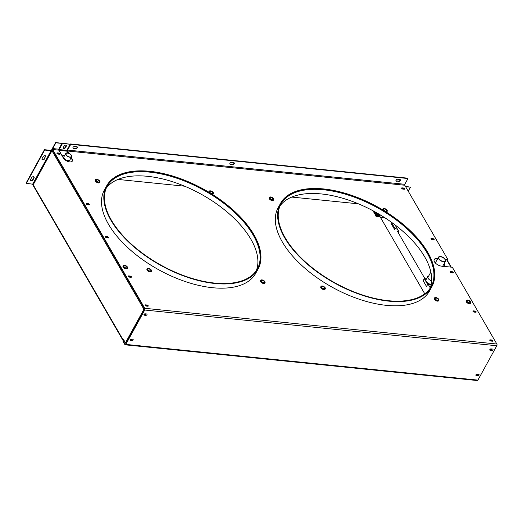 <?xml version="1.0" encoding="UTF-8"?>
<svg xmlns="http://www.w3.org/2000/svg" width="523" height="523" viewBox="0 0 523 523"><rect width="100%" height="100%" fill="white"/><g stroke="black" fill="none" stroke-linecap="round" stroke-linejoin="round"><path stroke-width="0.78" d="M437.738 258.558L437.156 258.499A5.897 2.988 28.8 0 0 434.208 259.486A5.897 2.988 28.8 0 0 435.888 263.5A5.897 2.988 28.8 0 0 441.595 266.161L452.33 267.246L496.85 344.023A1.229 0.68 95.8 0 1 496.804 345.749L477.904 380.123A1.229 0.68 95.8 0 1 477.316 380.548L125.232 344.827A1.229 0.68 -84.2 0 0 125.821 344.402L144.721 310.028A1.229 0.68 -84.2 0 0 144.766 308.302L52.692 149.513A0.667 0.373 95.8 0 1 52.718 148.571L55.883 142.812L61.956 143.426L55.673 142.452L55.883 142.812M144.309 315.199L145.852 315.356A0.928 0.615 149.9 0 0 146.623 313.957L145.08 313.8A0.928 0.615 149.9 0 0 144.309 315.199L144.1 314.839M130.417 340.473L131.953 340.63A0.928 0.615 149.9 0 0 132.724 339.224L131.188 339.074A0.928 0.615 149.9 0 0 130.417 340.473L130.207 340.113M490.241 350.299L491.777 350.456A0.928 0.615 149.9 0 0 492.548 349.05L491.012 348.893A0.928 0.615 149.9 0 0 490.241 350.299L490.031 349.939M476.348 375.573L477.885 375.73A0.928 0.615 149.9 0 0 478.656 374.324L477.12 374.167A0.928 0.615 149.9 0 0 476.348 375.573L476.133 375.213M125.232 344.827A1.229 0.68 -84.2 0 1 124.847 344.533L122.964 341.277L123.193 340.859L125.082 344.114A0.667 0.373 -84.2 0 0 125.612 344.042L144.511 309.662A0.667 0.373 -84.2 0 0 144.538 308.72L52.463 149.931A1.229 0.68 95.8 0 1 52.509 148.205L55.673 142.452M124.382 340.976L123.193 340.859M52.692 149.513L58.766 150.127L63.335 158.011A5.315 2.687 28.8 0 0 68.114 161.548A5.315 2.687 28.8 0 0 72.39 161.019A5.315 2.687 28.8 0 0 72.135 158.907L71.906 159.325L71.03 157.828M67.585 150.081L404.802 184.292L407.966 178.533L70.749 144.322L67.585 150.081A0.667 0.373 95.8 0 0 67.559 151.016L68.879 153.285M71.265 157.403L72.135 158.907M404.802 184.292A0.667 0.373 -84.2 0 0 404.776 185.234L447.891 259.591L445.25 259.323M403.645 188.025A0.928 0.471 28.8 0 1 404.541 188.443A0.928 0.471 28.8 0 1 404.809 189.071A0.928 0.471 28.8 0 1 404.344 189.228L402.802 189.071A0.928 0.471 28.8 0 1 401.906 188.653A0.928 0.471 28.8 0 1 401.638 188.025A0.928 0.471 28.8 0 1 402.102 187.868L403.645 188.025L403.41 188.443L401.873 188.287A0.928 0.471 28.8 0 0 401.638 188.293M433.005 238.658A0.928 0.471 28.8 0 1 433.9 239.076A0.928 0.471 28.8 0 1 434.168 239.711A0.928 0.471 28.8 0 1 433.704 239.867L432.168 239.711A0.928 0.471 28.8 0 1 431.266 239.292A0.928 0.471 28.8 0 1 431.004 238.658A0.928 0.471 28.8 0 1 431.468 238.501L433.005 238.658L432.769 239.083L431.233 238.926A0.928 0.471 28.8 0 0 430.998 238.933M452.166 271.712A0.928 0.471 28.8 0 1 453.068 272.13A0.928 0.471 28.8 0 1 453.33 272.764A0.928 0.471 28.8 0 1 452.866 272.921L451.329 272.764A0.928 0.471 28.8 0 1 450.434 272.346A0.928 0.471 28.8 0 1 450.166 271.712A0.928 0.471 28.8 0 1 450.63 271.555L452.166 271.712L451.937 272.13L450.401 271.98A0.928 0.471 28.8 0 0 450.166 271.986M474.976 311.041A0.928 0.471 28.8 0 1 475.871 311.46A0.928 0.471 28.8 0 1 476.139 312.094A0.928 0.471 28.8 0 1 475.675 312.251L474.139 312.094A0.928 0.471 28.8 0 1 473.237 311.675A0.928 0.471 28.8 0 1 472.975 311.041A0.928 0.471 28.8 0 1 473.439 310.884L474.976 311.041L474.74 311.466L473.204 311.309A0.928 0.471 28.8 0 0 472.969 311.316M491.764 339.996A0.928 0.471 28.8 0 1 492.659 340.414A0.928 0.471 28.8 0 1 492.928 341.042A0.928 0.471 28.8 0 1 492.463 341.199L490.92 341.042A0.928 0.471 28.8 0 1 490.025 340.623A0.928 0.471 28.8 0 1 489.757 339.996A0.928 0.471 28.8 0 1 490.221 339.839L491.764 339.996L491.528 340.414L489.992 340.257A0.928 0.471 28.8 0 0 489.757 340.264M58.942 153.049L57.406 152.893A0.928 0.471 28.8 0 0 56.942 153.049A0.928 0.471 28.8 0 0 57.203 153.684A0.928 0.471 28.8 0 0 58.105 154.102L59.642 154.259A0.928 0.471 28.8 0 0 60.106 154.102A0.928 0.471 28.8 0 0 59.844 153.468A0.928 0.471 28.8 0 0 58.942 153.049L58.713 153.474L57.177 153.317A0.928 0.471 28.8 0 0 56.942 153.324M88.302 203.689L86.766 203.532A0.928 0.471 28.8 0 0 86.302 203.689A0.928 0.471 28.8 0 0 86.57 204.316A0.928 0.471 28.8 0 0 87.465 204.735L89.002 204.892A0.928 0.471 28.8 0 0 89.466 204.735A0.928 0.471 28.8 0 0 89.204 204.107A0.928 0.471 28.8 0 0 88.302 203.689L88.073 204.107L86.537 203.95A0.928 0.471 28.8 0 0 86.302 203.957M107.47 236.736L105.934 236.586A0.928 0.471 28.8 0 0 105.469 236.736A0.928 0.471 28.8 0 0 105.731 237.37A0.928 0.471 28.8 0 0 106.633 237.788L108.169 237.945A0.928 0.471 28.8 0 0 108.634 237.788A0.928 0.471 28.8 0 0 108.372 237.161A0.928 0.471 28.8 0 0 107.47 236.736L107.241 237.161L105.698 237.004A0.928 0.471 28.8 0 0 105.469 237.011M130.273 276.072L128.736 275.915A0.928 0.471 28.8 0 0 128.272 276.072A0.928 0.471 28.8 0 0 128.54 276.7A0.928 0.471 28.8 0 0 129.436 277.118L130.972 277.275A0.928 0.471 28.8 0 0 131.436 277.118A0.928 0.471 28.8 0 0 131.175 276.49A0.928 0.471 28.8 0 0 130.273 276.072L130.044 276.49L128.508 276.334A0.928 0.471 28.8 0 0 128.272 276.34M147.061 305.02L145.525 304.863A0.928 0.471 28.8 0 0 145.061 305.02A0.928 0.471 28.8 0 0 145.329 305.654A0.928 0.471 28.8 0 0 146.224 306.073L147.761 306.23A0.928 0.471 28.8 0 0 148.225 306.073A0.928 0.471 28.8 0 0 147.963 305.439A0.928 0.471 28.8 0 0 147.061 305.02L146.832 305.445L145.296 305.288A0.928 0.471 28.8 0 0 145.061 305.295M258.081 269.025L255.767 273.235A86.38 43.71 -151.2 0 1 186.168 281.851A86.38 43.71 -151.2 0 1 108.549 224.367A86.38 43.71 -151.2 0 1 104.371 190.006L106.685 185.796A86.38 43.71 -151.2 0 1 176.284 177.179A86.38 43.71 -151.2 0 1 253.91 234.664A86.38 43.71 -151.2 0 1 258.081 269.025A86.38 43.71 -151.2 0 1 188.489 277.635A86.38 43.71 -151.2 0 1 110.863 220.15A86.38 43.71 -151.2 0 1 106.685 185.796M431.893 286.656L429.579 290.873A86.38 43.71 -151.2 0 1 359.981 299.483A86.38 43.71 -151.2 0 1 282.355 241.999A86.38 43.71 -151.2 0 1 278.184 207.638L280.498 203.427A86.38 43.71 -151.2 0 1 350.096 194.818A86.38 43.71 -151.2 0 1 427.722 252.302A86.38 43.71 -151.2 0 1 431.893 286.656A86.38 43.71 -151.2 0 1 362.295 295.273A86.38 43.71 -151.2 0 1 284.675 237.788A86.38 43.71 -151.2 0 1 280.498 203.427M437.509 258.977L436.921 258.918A5.897 2.988 28.8 0 0 434.11 259.709M447.891 259.591L447.655 260.009L445.504 259.794M407.966 178.533L407.757 178.173L70.54 143.962L67.375 149.715A1.229 0.68 95.8 0 0 67.33 151.441L68.278 153.076M58.766 150.127A0.667 0.373 95.8 0 1 58.785 149.186L61.956 143.426M73.566 148.46A1.301 0.856 149.9 0 1 72.978 148.133A1.301 0.856 149.9 0 1 73.298 147.022A1.301 0.856 149.9 0 1 74.645 146.492L76.796 146.715A1.301 0.856 149.9 0 1 77.384 147.041A1.301 0.856 149.9 0 1 77.064 148.153A1.301 0.856 149.9 0 1 75.717 148.682L73.357 148.101L75.508 148.316A1.301 0.856 149.9 0 0 76.744 147.898A1.301 0.856 149.9 0 0 77.247 146.885M230.453 164.379A1.301 0.856 149.9 0 1 229.872 164.045A1.301 0.856 149.9 0 1 230.185 162.941A1.301 0.856 149.9 0 1 231.539 162.411L233.689 162.633A1.301 0.856 149.9 0 1 234.271 162.96A1.301 0.856 149.9 0 1 233.958 164.072A1.301 0.856 149.9 0 1 232.611 164.595L230.453 164.379L230.244 164.019L232.402 164.235A1.301 0.856 149.9 0 0 233.631 163.817A1.301 0.856 149.9 0 0 234.134 162.803M396.578 181.233A1.301 0.856 149.9 0 1 395.989 180.906A1.301 0.856 149.9 0 1 396.31 179.794A1.301 0.856 149.9 0 1 397.657 179.265L399.807 179.487A1.301 0.856 149.9 0 1 400.396 179.814A1.301 0.856 149.9 0 1 400.075 180.925A1.301 0.856 149.9 0 1 398.729 181.455L396.369 180.873L398.519 181.089A1.301 0.856 149.9 0 0 399.755 180.67A1.301 0.856 149.9 0 0 400.258 179.657M72.259 161.221A5.315 2.687 28.8 0 0 71.906 159.325M147.996 306.216A0.928 0.471 28.8 0 0 146.832 305.445M131.208 277.268A0.928 0.471 28.8 0 0 130.044 276.49M108.405 237.939A0.928 0.471 28.8 0 0 107.241 237.161M89.237 204.885A0.928 0.471 28.8 0 0 88.073 204.107M59.877 154.246A0.928 0.471 28.8 0 0 58.713 153.474M492.699 341.192A0.928 0.471 28.8 0 0 491.528 340.414M475.91 312.238A0.928 0.471 28.8 0 0 474.74 311.466M453.101 272.908A0.928 0.471 28.8 0 0 451.937 272.13M433.94 239.854A0.928 0.471 28.8 0 0 432.769 239.083M404.573 189.221A0.928 0.471 28.8 0 0 403.41 188.443M280.086 205.774A85.824 43.429 -151.2 0 1 350.305 200.701A85.824 43.429 -151.2 0 1 424.709 256.885A85.824 43.429 -151.2 0 1 430.135 288.265M106.274 188.143A85.824 43.429 -151.2 0 1 176.499 183.07A85.824 43.429 -151.2 0 1 250.903 239.253A85.824 43.429 -151.2 0 1 256.322 270.633M431.207 286.552A85.733 43.383 28.8 0 0 426.951 252.668A85.733 43.383 28.8 0 0 350.122 195.687A85.733 43.383 28.8 0 0 280.956 203.95M427.18 252.243A85.733 43.383 28.8 0 0 350.142 195.19A85.733 43.383 28.8 0 0 281.067 203.741A85.733 43.383 28.8 0 0 285.212 237.841A85.733 43.383 28.8 0 0 362.249 294.894A85.733 43.383 28.8 0 0 431.325 286.343A85.733 43.383 28.8 0 0 427.18 252.243M257.394 268.92A85.733 43.383 28.8 0 0 253.139 235.03A85.733 43.383 28.8 0 0 176.316 178.049A85.733 43.383 28.8 0 0 107.143 186.319M253.374 234.611A85.733 43.383 28.8 0 0 176.329 177.559A85.733 43.383 28.8 0 0 107.261 186.11A85.733 43.383 28.8 0 0 111.399 220.209A85.733 43.383 28.8 0 0 188.443 277.262A85.733 43.383 28.8 0 0 257.512 268.711A85.733 43.383 28.8 0 0 253.374 234.611M70.749 144.322L70.54 143.962M395.918 180.703A1.301 0.856 149.9 0 0 396.369 180.873M229.8 163.849A1.301 0.856 149.9 0 0 230.244 164.019M72.906 147.931A1.301 0.856 149.9 0 0 73.357 148.101M124.317 340.865L123.552 340.793A1.111 0.739 -30.1 0 1 123.055 340.506A1.111 0.739 -30.1 0 1 123.095 339.852L33.093 184.639L33.322 184.259L26.359 183.344L44.651 150.062L51.051 150.716L32.759 183.991M124.043 340.395L123.788 340.368A0.556 0.366 -30.1 0 1 123.559 339.904L123.657 339.728M123.055 340.506L32.74 184.75A1.111 0.739 -30.1 0 1 32.779 184.096L33.282 184.658M33.152 184.135L32.779 184.096M144.433 308.544A0.556 0.366 149.9 0 0 144.093 308.845L143.779 309.407L144.263 310.106M26.359 183.344L26.15 182.978L44.442 149.702L50.842 150.349A1.111 0.562 -151.2 0 1 51.875 150.814M52.293 149.336A1.111 0.739 149.9 0 0 51.535 149.977L51.842 150.912L51.051 150.716M51.842 150.912L33.315 184.612M119.623 265.762A1.111 0.739 149.9 0 0 119.362 265.926L121.46 269.548A1.111 0.739 149.9 0 1 121.722 269.378M144.243 308.224A1.111 0.739 149.9 0 0 143.629 308.799L143.322 309.361L143.779 309.407M119.362 265.926L121.558 269.476M147.159 306.164A0.837 0.425 28.8 0 0 146.1 305.425A0.837 0.425 28.8 0 0 145.682 305.563A0.837 0.425 28.8 0 0 145.74 305.929M130.371 277.216A0.837 0.425 28.8 0 0 129.312 276.471A0.837 0.425 28.8 0 0 128.893 276.615A0.837 0.425 28.8 0 0 128.952 276.974M107.568 237.887A0.837 0.425 28.8 0 0 106.509 237.148A0.837 0.425 28.8 0 0 106.091 237.285A0.837 0.425 28.8 0 0 106.143 237.645M88.4 204.833A0.837 0.425 28.8 0 0 87.341 204.094A0.837 0.425 28.8 0 0 86.923 204.232A0.837 0.425 28.8 0 0 86.981 204.591M59.053 154.193A0.837 0.425 28.8 0 0 58.007 153.501A0.837 0.425 28.8 0 0 57.589 153.644A0.837 0.425 28.8 0 0 57.615 153.952M146.518 306.099A0.837 0.425 28.8 0 0 145.865 305.844A0.837 0.425 28.8 0 0 145.695 305.844M58.347 154.122A0.837 0.425 28.8 0 0 57.772 153.925A0.837 0.425 28.8 0 0 57.602 153.925M87.759 204.768A0.837 0.425 28.8 0 0 87.112 204.513A0.837 0.425 28.8 0 0 86.936 204.519M106.921 237.821A0.837 0.425 28.8 0 0 106.274 237.566A0.837 0.425 28.8 0 0 106.104 237.566M129.73 277.151A0.837 0.425 28.8 0 0 129.076 276.896A0.837 0.425 28.8 0 0 128.906 276.896M143.322 309.361L143.603 309.845L125.461 342.84L123.402 339.296L123.095 339.852M44.442 149.702L44.651 150.062M45.534 155.854A1.484 0.981 -30.1 0 1 45.403 156.527L44.318 158.495A1.484 0.981 -30.1 0 1 43.167 159.404A1.484 0.981 -30.1 0 1 41.938 159.28M33.949 176.918A1.484 0.981 -30.1 0 1 33.818 177.591L32.74 179.559A1.484 0.981 -30.1 0 1 31.589 180.468A1.484 0.981 -30.1 0 1 30.36 180.343M34.034 177.951A1.484 0.981 -30.1 0 0 34.087 177.081A1.484 0.981 -30.1 0 0 32.871 176.748A1.484 0.981 -30.1 0 0 31.57 177.702L30.491 179.67A1.484 0.981 -30.1 0 0 30.432 180.54A1.484 0.981 -30.1 0 0 31.655 180.873A1.484 0.981 -30.1 0 0 32.949 179.919L34.034 177.951L33.818 177.591M45.612 156.893A1.484 0.981 -30.1 0 0 45.664 156.024A1.484 0.981 -30.1 0 0 44.448 155.691A1.484 0.981 -30.1 0 0 43.148 156.639L42.069 158.606A1.484 0.981 -30.1 0 0 42.017 159.476A1.484 0.981 -30.1 0 0 43.232 159.809A1.484 0.981 -30.1 0 0 44.527 158.855L45.403 156.527M144.126 310.361A1.111 0.562 -151.2 0 1 143.603 309.845M125.991 343.356A1.111 0.562 -151.2 0 1 125.461 342.84M144.897 313.8A0.837 0.549 149.9 0 0 145.727 314.565A0.837 0.549 149.9 0 0 146.022 313.892M130.998 339.074A0.837 0.549 149.9 0 0 131.829 339.839A0.837 0.549 149.9 0 0 132.123 339.166M130.593 339.702A0.837 0.549 149.9 0 0 131.874 339.139M144.485 314.428A0.837 0.549 149.9 0 0 145.773 313.865M443.746 266.377A5.91 2.988 28.8 0 0 444.602 265.632A5.91 2.988 28.8 0 0 444.321 263.285M437.503 258.983A5.91 2.988 28.8 0 0 437.202 258.95L436.966 259.369A5.91 2.988 28.8 0 1 437.274 259.408M433.103 239.802A0.837 0.425 28.8 0 0 432.044 239.07A0.837 0.425 28.8 0 0 431.625 239.207A0.837 0.425 28.8 0 0 431.678 239.567M452.264 272.856A0.837 0.425 28.8 0 0 451.205 272.117A0.837 0.425 28.8 0 0 450.787 272.261A0.837 0.425 28.8 0 0 450.846 272.614M475.074 312.185A0.837 0.425 28.8 0 0 474.008 311.447A0.837 0.425 28.8 0 0 473.59 311.584A0.837 0.425 28.8 0 0 473.648 311.95M491.862 341.14A0.837 0.425 28.8 0 0 490.796 340.395A0.837 0.425 28.8 0 0 490.378 340.538A0.837 0.425 28.8 0 0 490.437 340.898M403.736 189.169A0.837 0.425 28.8 0 0 402.677 188.424A0.837 0.425 28.8 0 0 402.259 188.568A0.837 0.425 28.8 0 0 402.318 188.927M403.102 189.104A0.837 0.425 28.8 0 0 402.449 188.849A0.837 0.425 28.8 0 0 402.272 188.849M444.465 265.834A5.91 2.988 28.8 0 0 444.086 263.71M436.698 258.898L436.966 259.369M491.221 341.074A0.837 0.425 28.8 0 0 490.567 340.819A0.837 0.425 28.8 0 0 490.391 340.819M474.433 312.12A0.837 0.425 28.8 0 0 473.779 311.865A0.837 0.425 28.8 0 0 473.603 311.865M451.624 272.79A0.837 0.425 28.8 0 0 450.976 272.542A0.837 0.425 28.8 0 0 450.8 272.542M432.456 239.737A0.837 0.425 28.8 0 0 431.808 239.488A0.837 0.425 28.8 0 0 431.638 239.488M405.41 186.325L410.457 187.175L408.241 191.209M405.619 186.685L410.457 187.175M476.963 374.167A0.837 0.549 149.9 0 0 477.761 374.945A0.837 0.549 149.9 0 0 478.029 374.259M490.862 348.887A0.837 0.549 149.9 0 0 491.659 349.671A0.837 0.549 149.9 0 0 491.921 348.985M490.397 349.554A0.837 0.549 149.9 0 0 491.698 348.965M476.505 374.828A0.837 0.549 149.9 0 0 477.806 374.239M70.2 144.263L62.296 143.125L62.505 143.485L59.158 149.578L66.846 150.356L70.2 144.263L62.505 143.485M58.739 150.088A1.111 0.621 95.8 0 1 58.949 149.218L62.296 143.125M66.173 145.316A1.301 0.856 149.9 0 1 66.055 145.878L65.283 147.283L65.493 147.643L66.264 146.237A1.301 0.856 149.9 0 0 66.31 145.479A1.301 0.856 149.9 0 0 65.244 145.185A1.301 0.856 149.9 0 0 64.113 146.022L63.342 147.421A1.301 0.856 149.9 0 0 63.29 148.186A1.301 0.856 149.9 0 0 64.355 148.473A1.301 0.856 149.9 0 0 65.493 147.643M63.218 147.983A1.301 0.856 149.9 0 0 65.283 147.283M61.93 155.586L59.138 150.363L66.826 151.14L66.846 150.356M62.296 156.22A0.745 0.379 28.8 0 0 63.067 156.24L63.296 155.821A0.745 0.379 28.8 0 1 62.695 155.867A0.745 0.379 28.8 0 1 62.047 155.383M64.597 155.573A4.642 2.347 28.8 0 0 63.067 156.24M59.138 150.363L59.158 149.578M66.826 151.14L67.892 152.978M64.832 155.148A4.642 2.347 28.8 0 0 63.296 155.821M383.294 210.22A2.452 1.242 28.8 0 1 383.039 209.86A2.452 1.242 -151.2 0 1 382.921 208.886A2.452 1.242 -151.2 0 1 384.895 208.644A2.452 1.242 -151.2 0 1 387.098 210.272A2.452 1.242 28.8 0 1 387.216 211.253L386.987 211.671A2.452 1.242 28.8 0 1 386.294 212.077M382.627 209.815A2.452 1.242 -151.2 0 1 382.686 209.311L382.921 208.886M385.484 211.567A2.452 1.242 28.8 0 0 387.216 211.253M386.438 210.207A1.654 0.837 28.8 0 0 384.954 209.108A1.654 0.837 28.8 0 0 383.62 209.272A1.654 0.837 28.8 0 0 383.699 209.932A1.654 0.837 28.8 0 0 385.183 211.031A1.654 0.837 28.8 0 0 386.517 210.861A1.654 0.837 28.8 0 0 386.438 210.207M438.856 300.3A2.452 1.242 28.8 0 1 436.882 300.548A2.452 1.242 28.8 0 1 434.672 298.914A2.452 1.242 -151.2 0 1 434.554 297.94A2.452 1.242 -151.2 0 1 436.535 297.692A2.452 1.242 -151.2 0 1 438.738 299.326A2.452 1.242 28.8 0 1 438.856 300.3L438.62 300.725A2.452 1.242 28.8 0 1 436.646 300.967A2.452 1.242 28.8 0 1 434.443 299.333A2.452 1.242 -151.2 0 1 434.325 298.358L434.554 297.94M438.071 299.261A1.654 0.837 28.8 0 0 436.587 298.162A1.654 0.837 28.8 0 0 435.26 298.326A1.654 0.837 28.8 0 0 435.339 298.979A1.654 0.837 28.8 0 0 436.823 300.078A1.654 0.837 28.8 0 0 438.15 299.914A1.654 0.837 28.8 0 0 438.071 299.261M325.306 288.781A2.452 1.242 28.8 0 1 323.332 289.023A2.452 1.242 28.8 0 1 321.129 287.395A2.452 1.242 -151.2 0 1 321.004 286.421A2.452 1.242 -151.2 0 1 322.985 286.173A2.452 1.242 -151.2 0 1 325.188 287.807A2.452 1.242 28.8 0 1 325.306 288.781L325.071 289.199A2.452 1.242 28.8 0 1 323.096 289.448A2.452 1.242 28.8 0 1 320.893 287.813A2.452 1.242 -151.2 0 1 320.776 286.839L321.004 286.421M324.522 287.742A1.654 0.837 28.8 0 0 323.037 286.637A1.654 0.837 28.8 0 0 321.71 286.807A1.654 0.837 28.8 0 0 321.789 287.46A1.654 0.837 28.8 0 0 323.273 288.559A1.654 0.837 28.8 0 0 324.606 288.395A1.654 0.837 28.8 0 0 324.522 287.742M273.666 199.727A2.452 1.242 28.8 0 1 271.692 199.976A2.452 1.242 28.8 0 1 269.489 198.341A2.452 1.242 -151.2 0 1 269.371 197.367A2.452 1.242 -151.2 0 1 271.345 197.119A2.452 1.242 -151.2 0 1 273.549 198.753A2.452 1.242 28.8 0 1 273.666 199.727L273.437 200.152A2.452 1.242 28.8 0 1 271.463 200.394A2.452 1.242 28.8 0 1 269.26 198.766A2.452 1.242 -151.2 0 1 269.142 197.786L269.371 197.367M272.888 198.688A1.654 0.837 28.8 0 0 271.404 197.589A1.654 0.837 28.8 0 0 270.071 197.753A1.654 0.837 28.8 0 0 270.149 198.407A1.654 0.837 28.8 0 0 271.633 199.505A1.654 0.837 28.8 0 0 272.967 199.341A1.654 0.837 28.8 0 0 272.888 198.688M209.481 192.582A2.452 1.242 28.8 0 1 209.226 192.229A2.452 1.242 -151.2 0 1 209.108 191.255A2.452 1.242 -151.2 0 1 211.083 191.006A2.452 1.242 -151.2 0 1 213.286 192.641A2.452 1.242 28.8 0 1 213.404 193.615L213.175 194.033A2.452 1.242 28.8 0 1 212.482 194.438M208.814 192.183A2.452 1.242 -151.2 0 1 208.88 191.673L209.108 191.255M211.671 193.928A2.452 1.242 28.8 0 0 213.404 193.615M212.626 192.575A1.654 0.837 28.8 0 0 211.142 191.47A1.654 0.837 28.8 0 0 209.808 191.64A1.654 0.837 28.8 0 0 209.893 192.294A1.654 0.837 28.8 0 0 211.377 193.392A1.654 0.837 28.8 0 0 212.704 193.229A1.654 0.837 28.8 0 0 212.626 192.575M99.86 182.096A2.452 1.242 28.8 0 1 97.879 182.337A2.452 1.242 28.8 0 1 95.676 180.71A2.452 1.242 -151.2 0 1 95.559 179.729A2.452 1.242 -151.2 0 1 97.533 179.487A2.452 1.242 -151.2 0 1 99.736 181.121A2.452 1.242 28.8 0 1 99.86 182.096L99.625 182.514A2.452 1.242 28.8 0 1 97.651 182.762A2.452 1.242 28.8 0 1 95.448 181.128A2.452 1.242 -151.2 0 1 95.33 180.154L95.559 179.729M99.076 181.05A1.654 0.837 28.8 0 0 97.592 179.951A1.654 0.837 28.8 0 0 96.265 180.115A1.654 0.837 28.8 0 0 96.343 180.775A1.654 0.837 28.8 0 0 97.827 181.873A1.654 0.837 28.8 0 0 99.154 181.71A1.654 0.837 28.8 0 0 99.076 181.05M151.493 271.149A2.452 1.242 28.8 0 1 149.519 271.391A2.452 1.242 28.8 0 1 147.316 269.757A2.452 1.242 -151.2 0 1 147.198 268.783A2.452 1.242 -151.2 0 1 149.173 268.541A2.452 1.242 -151.2 0 1 151.376 270.169A2.452 1.242 28.8 0 1 151.493 271.149L151.265 271.568A2.452 1.242 28.8 0 1 149.29 271.81A2.452 1.242 28.8 0 1 147.081 270.182A2.452 1.242 -151.2 0 1 146.963 269.208L147.198 268.783M150.716 270.103A1.654 0.837 28.8 0 0 149.232 269.005A1.654 0.837 28.8 0 0 147.898 269.168A1.654 0.837 28.8 0 0 147.976 269.829A1.654 0.837 28.8 0 0 149.46 270.927A1.654 0.837 28.8 0 0 150.794 270.764A1.654 0.837 28.8 0 0 150.716 270.103M265.043 282.668A2.452 1.242 28.8 0 1 263.069 282.91A2.452 1.242 28.8 0 1 260.866 281.282A2.452 1.242 -151.2 0 1 260.748 280.302A2.452 1.242 -151.2 0 1 262.723 280.06A2.452 1.242 -151.2 0 1 264.926 281.694A2.452 1.242 28.8 0 1 265.043 282.668L264.815 283.087A2.452 1.242 28.8 0 1 262.834 283.335A2.452 1.242 28.8 0 1 260.631 281.701A2.452 1.242 -151.2 0 1 260.513 280.727L260.748 280.302M264.259 281.622A1.654 0.837 28.8 0 0 262.775 280.524A1.654 0.837 28.8 0 0 261.448 280.688A1.654 0.837 28.8 0 0 261.526 281.348A1.654 0.837 28.8 0 0 263.01 282.446A1.654 0.837 28.8 0 0 264.344 282.283A1.654 0.837 28.8 0 0 264.259 281.622M123.251 265.671A2.452 1.242 28.8 0 1 125.226 265.429A2.452 1.242 28.8 0 1 127.429 267.063A2.452 1.242 -151.2 0 1 127.547 268.038A2.452 1.242 -151.2 0 1 125.572 268.279A2.452 1.242 -151.2 0 1 123.369 266.652A2.452 1.242 28.8 0 1 123.251 265.671L123.016 266.096A2.452 1.242 28.8 0 0 123.14 267.07A2.452 1.242 -151.2 0 0 125.343 268.704A2.452 1.242 -151.2 0 0 127.318 268.456L127.547 268.038M124.029 266.717A1.654 0.837 28.8 0 0 125.513 267.815A1.654 0.837 28.8 0 0 126.847 267.652A1.654 0.837 28.8 0 0 126.769 266.992A1.654 0.837 28.8 0 0 125.285 265.893A1.654 0.837 28.8 0 0 123.951 266.057A1.654 0.837 28.8 0 0 124.029 266.717M466.411 300.49A2.452 1.242 28.8 0 1 468.386 300.248A2.452 1.242 28.8 0 1 470.589 301.876A2.452 1.242 -151.2 0 1 470.707 302.85A2.452 1.242 -151.2 0 1 468.732 303.098A2.452 1.242 -151.2 0 1 466.529 301.464A2.452 1.242 28.8 0 1 466.411 300.49L466.183 300.908A2.452 1.242 28.8 0 0 466.3 301.889A2.452 1.242 -151.2 0 0 468.503 303.517A2.452 1.242 -151.2 0 0 470.478 303.275L470.707 302.85M467.196 301.529A1.654 0.837 28.8 0 0 468.68 302.634A1.654 0.837 28.8 0 0 470.007 302.464A1.654 0.837 28.8 0 0 469.929 301.81A1.654 0.837 28.8 0 0 468.445 300.712A1.654 0.837 28.8 0 0 467.111 300.875A1.654 0.837 28.8 0 0 467.196 301.529M117.976 179.435L184.612 186.195M291.788 197.073L358.425 203.833M378.345 213.757L424.754 293.795M380.241 214.875L378.914 214.744M379.097 215.058L380.822 215.234M384.346 217.431L380.234 217.012M380.411 217.326L384.889 217.777M372.932 210.73L373.494 211.756M373.886 211.795L373.389 210.972M374.566 211.861L374.337 211.488M373.821 211.207L374.161 211.822M377.109 213.044L377.9 214.338M377.926 214.338L377.142 213.064M374.141 212.338L375.194 214.064M375.213 214.064L374.167 212.338M375.501 214.09L374.56 212.377M374.533 212.377L375.475 214.09M375.893 214.129L374.841 212.41L375.867 214.129M376.174 214.162L375.233 212.449L376.155 214.155M375.494 212.475L376.547 214.201L375.521 212.475M376.854 214.227L375.913 212.515M375.887 212.515L376.828 214.227M376.168 212.541L377.22 214.267M377.246 214.267L376.194 212.547M377.528 214.299L376.717 212.815M376.684 212.796L377.508 214.293M377.613 213.332L378.181 214.365L377.652 213.351M378.09 213.606L378.574 214.404L378.122 213.626M373.86 212.305L374.795 214.018M374.821 214.025L373.88 212.312M376.05 216.391L375.187 214.58M376.521 216.332L375.468 214.607M375.86 214.646L376.802 216.359M376.54 214.718L377.501 216.502L376.142 214.672M377.874 216.47L376.822 214.744M378.547 216.535L377.495 214.809M378.534 216.535L377.894 214.855M379.227 216.607L378.175 214.881M379.901 216.672L378.848 214.946M378.554 214.92L379.495 216.633M377.201 214.783L378.142 216.496M398.48 233.095A7.061 4.661 149.9 0 0 398.186 230.355A7.061 4.661 149.9 0 0 395.009 228.564L394.545 229.407L391.047 223.373L391.511 222.53A7.061 4.661 -30.1 0 1 391.917 222.589M391.511 222.53L395.009 228.564M431.24 284.401A4.086 2.066 -151.2 0 1 426.199 281.394A4.086 2.066 -151.2 0 1 426.003 279.766L427.781 276.536A4.086 2.066 28.8 0 0 427.977 278.164A4.086 2.066 28.8 0 0 431.671 280.89M428.755 275.896A4.086 2.066 28.8 0 0 427.781 276.536M426.507 278.851L424.29 278.622L423.153 280.701L426.507 286.486L427.651 284.414L431.161 284.767M424.29 278.622L427.651 284.414M428.952 283.734L428.527 284.505M444.132 258.114A4.021 2.033 28.8 0 0 438.49 257.192A4.021 2.033 28.8 0 0 439.889 260.147A4.021 2.033 28.8 0 0 445.537 261.069A4.021 2.033 28.8 0 0 444.132 258.114M443.896 258.225A3.576 1.811 -151.2 0 1 445.145 260.853A3.576 1.811 -151.2 0 1 440.124 260.036A3.576 1.811 -151.2 0 1 438.882 257.408A3.576 1.811 -151.2 0 1 443.896 258.225M65.127 159.96A2.948 1.491 28.8 0 0 68.768 160.816A2.968 1.504 -151.2 0 1 68.598 160.875A2.968 1.504 -151.2 0 1 64.074 158.776A2.968 1.504 -151.2 0 1 63.865 158.273A2.968 1.504 -151.2 0 1 63.839 158.103A2.948 1.491 28.8 0 0 64.068 158.829A2.948 1.491 28.8 0 0 64.832 159.724M71.481 155.37A3.36 1.7 28.8 0 0 68.461 153.134A3.36 1.7 28.8 0 0 65.754 153.468A3.36 1.7 28.8 0 0 65.918 154.808A3.36 1.7 28.8 0 0 68.938 157.044A3.36 1.7 28.8 0 0 71.644 156.71A3.36 1.7 28.8 0 0 71.481 155.37M71.174 155.338A2.988 1.517 -151.2 0 1 71.324 156.527A2.988 1.517 -151.2 0 1 68.912 156.828A2.988 1.517 -151.2 0 1 66.225 154.834A2.988 1.517 -151.2 0 1 66.081 153.644A2.988 1.517 -151.2 0 1 68.487 153.35A2.988 1.517 -151.2 0 1 71.174 155.338M144.721 310.028L496.804 345.749M125.821 344.402L477.904 380.123M144.766 308.302L496.85 344.023M125.082 344.114L125.527 344.16M67.559 151.016L404.776 185.234M437.156 258.499L436.921 258.918M52.718 148.571L58.785 149.186M145.525 304.863L145.296 305.288M128.736 275.915L128.508 276.334M105.934 236.586L105.698 237.004M86.766 203.532L86.537 203.95M57.406 152.893L57.177 153.317M490.221 339.839L489.992 340.257M473.439 310.884L473.204 311.309M450.63 271.555L450.401 271.98M431.468 238.501L431.233 238.926M402.102 187.868L401.873 188.287M398.729 181.455L398.519 181.089M232.611 164.595L232.402 164.235M75.717 148.682L75.508 148.316M477.885 375.73L477.676 375.37M491.777 350.456L491.568 350.096M131.953 340.63L131.744 340.27M145.852 315.356L145.636 314.996M123.788 340.368L123.539 339.943M51.849 150.519L143.629 308.799M32.949 179.919L32.74 179.559M44.527 158.855L44.318 158.495M450.904 267.103L446.734 259.918M66.055 145.878L66.264 146.237M435.652 263.278A4.021 2.033 -151.2 0 1 435.711 262.245L438.49 257.192M445.537 261.069L442.759 266.122A4.021 2.033 -151.2 0 1 442.661 266.266M71.644 156.71L69.794 160.077A3.36 1.7 -151.2 0 1 68.114 160.639A3.36 1.7 -151.2 0 1 64.061 158.175A3.36 1.7 -151.2 0 1 63.904 156.835L63.78 157.913A3.243 1.641 28.8 0 0 64.009 158.462A3.243 1.641 28.8 0 0 67.918 160.842A3.243 1.641 28.8 0 0 68.951 160.757A3.243 1.641 28.8 0 0 69.252 160.607M63.741 157.58A3.243 1.641 28.8 0 0 63.78 157.913L63.545 158.338M451.264 267.142L447.093 259.951M397.205 230.891L425.866 280.328M427.141 282.525L430.266 287.911M395.002 224.877L398.186 230.355M435.522 263.154L435.711 262.245M442.759 266.122L442.275 266.652M430.88 272.032L427.762 277.706M69.794 160.077L68.454 161.659M65.754 153.468L63.904 156.835M63.865 158.273L63.78 157.913M68.598 160.875L68.951 160.757"/></g></svg>
